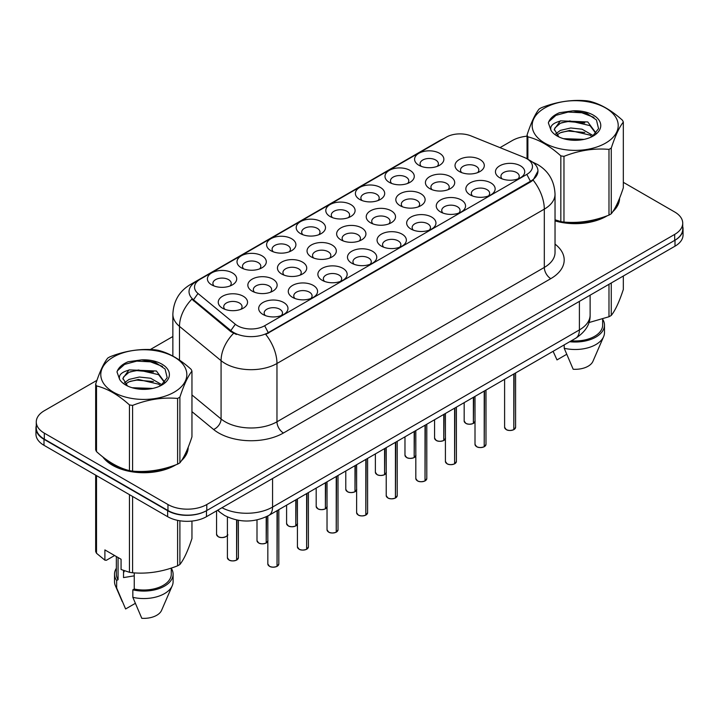 <?xml version="1.0" encoding="UTF-8"?>
<svg xmlns="http://www.w3.org/2000/svg" width="719" height="719" viewBox="0 0 719 719"><rect width="100%" height="100%" fill="white"/><g stroke="black" fill="none" stroke-linecap="round" stroke-linejoin="round"><path stroke-width="1.08" d="M418.871 165.253L418.871 165.253A14.65 8.457 180 0 1 418.871 153.3A14.65 8.457 180 0 1 439.588 153.3A14.65 8.457 180 0 1 439.588 165.253A14.65 8.457 180 0 1 418.871 165.253M437.188 166.377A9.158 5.285 0 0 0 438.383 163.761A9.158 5.285 0 0 0 435.705 160.022A9.158 5.285 0 0 0 425.729 158.881A9.158 5.285 0 0 0 420.076 163.761A9.158 5.285 0 0 0 421.271 166.377M330.084 216.518L330.084 216.518A14.65 8.457 180 0 1 330.084 204.555A14.65 8.457 180 0 1 350.8 204.555A14.65 8.457 180 0 1 350.8 216.518A14.65 8.457 180 0 1 330.084 216.518M348.4 217.641A9.158 5.285 0 0 0 349.596 215.017A9.158 5.285 0 0 0 346.918 211.287A9.158 5.285 0 0 0 336.941 210.137A9.158 5.285 0 0 0 331.288 215.017A9.158 5.285 0 0 0 332.493 217.641M300.488 233.603L300.488 233.603A14.65 8.457 180 0 1 300.488 221.641A14.65 8.457 180 0 1 321.204 221.641A14.65 8.457 180 0 1 321.204 233.603A14.65 8.457 180 0 1 300.488 233.603M318.805 234.727A9.158 5.285 0 0 0 320 232.111A9.158 5.285 0 0 0 317.322 228.372A9.158 5.285 0 0 0 307.346 227.222A9.158 5.285 0 0 0 301.692 232.111A9.158 5.285 0 0 0 302.897 234.727M270.892 250.688L270.892 250.688A14.65 8.457 180 0 1 270.892 238.726A14.65 8.457 180 0 1 291.608 238.726A14.65 8.457 180 0 1 291.608 250.688A14.65 8.457 180 0 1 270.892 250.688M289.209 251.812A9.158 5.285 0 0 0 290.404 249.196A9.158 5.285 0 0 0 287.726 245.458A9.158 5.285 0 0 0 277.75 244.307A9.158 5.285 0 0 0 272.097 249.196A9.158 5.285 0 0 0 273.301 251.812M359.68 199.433L359.68 199.433A14.65 8.457 180 0 1 359.68 187.47A14.65 8.457 180 0 1 380.396 187.47A14.65 8.457 180 0 1 380.396 199.433A14.65 8.457 180 0 1 359.68 199.433M377.996 200.547A9.158 5.285 0 0 0 379.192 197.932A9.158 5.285 0 0 0 376.513 194.193A9.158 5.285 0 0 0 366.537 193.052A9.158 5.285 0 0 0 360.884 197.932A9.158 5.285 0 0 0 362.079 200.547M389.276 182.338L389.276 182.338A14.65 8.457 180 0 1 389.276 170.385A14.65 8.457 180 0 1 409.992 170.385A14.65 8.457 180 0 1 409.992 182.338A14.65 8.457 180 0 1 389.276 182.338M407.592 183.462A9.158 5.285 0 0 0 408.787 180.846A9.158 5.285 0 0 0 406.109 177.108A9.158 5.285 0 0 0 396.133 175.966A9.158 5.285 0 0 0 390.48 180.846A9.158 5.285 0 0 0 391.675 183.462M241.296 267.774L241.296 267.774A14.65 8.457 180 0 1 241.296 255.82A14.65 8.457 180 0 1 262.013 255.82A14.65 8.457 180 0 1 262.013 267.774A14.65 8.457 180 0 1 241.296 267.774M259.613 268.897A9.158 5.285 0 0 0 260.808 266.282A9.158 5.285 0 0 0 258.13 262.543A9.158 5.285 0 0 0 248.154 261.401A9.158 5.285 0 0 0 242.501 266.282A9.158 5.285 0 0 0 243.705 268.897M211.701 284.868L211.701 284.868A14.65 8.457 180 0 1 211.701 272.905A14.65 8.457 180 0 1 232.417 272.905A14.65 8.457 180 0 1 232.417 284.868A14.65 8.457 180 0 1 211.701 284.868M230.017 285.982A9.158 5.285 0 0 0 231.212 283.367A9.158 5.285 0 0 0 228.534 279.628A9.158 5.285 0 0 0 218.558 278.487A9.158 5.285 0 0 0 212.905 283.367A9.158 5.285 0 0 0 214.109 285.982M459.306 171.508L459.306 171.508A14.65 8.457 180 0 1 459.306 159.555A14.65 8.457 180 0 1 480.022 159.555A14.65 8.457 180 0 1 480.022 171.508A14.65 8.457 180 0 1 459.306 171.508M477.614 172.632A9.158 5.285 0 0 0 478.818 170.017A9.158 5.285 0 0 0 476.131 166.278A9.158 5.285 0 0 0 466.155 165.136A9.158 5.285 0 0 0 460.511 170.017A9.158 5.285 0 0 0 461.706 172.632M429.71 188.594L429.71 188.594A14.65 8.457 180 0 1 429.71 176.64A14.65 8.457 180 0 1 450.427 176.64A14.65 8.457 180 0 1 450.427 188.594A14.65 8.457 180 0 1 429.71 188.594M448.018 189.717A9.158 5.285 0 0 0 449.222 187.102A9.158 5.285 0 0 0 446.535 183.363A9.158 5.285 0 0 0 436.559 182.222A9.158 5.285 0 0 0 430.915 187.102A9.158 5.285 0 0 0 432.11 189.717M340.923 239.858L340.923 239.858A14.65 8.457 180 0 1 340.923 227.896A14.65 8.457 180 0 1 361.639 227.896A14.65 8.457 180 0 1 361.639 239.858A14.65 8.457 180 0 1 340.923 239.858M359.23 240.982A9.158 5.285 0 0 0 360.435 238.366A9.158 5.285 0 0 0 357.756 234.628A9.158 5.285 0 0 0 347.771 233.477A9.158 5.285 0 0 0 342.127 238.366A9.158 5.285 0 0 0 343.322 240.982M400.115 205.688L400.115 205.688A14.65 8.457 180 0 1 400.115 193.726A14.65 8.457 180 0 1 420.831 193.726A14.65 8.457 180 0 1 420.831 205.688A14.65 8.457 180 0 1 400.115 205.688M418.422 206.802A9.158 5.285 0 0 0 419.626 204.187A9.158 5.285 0 0 0 416.939 200.457A9.158 5.285 0 0 0 406.963 199.307A9.158 5.285 0 0 0 401.319 204.187A9.158 5.285 0 0 0 402.514 206.802M370.519 222.773L370.519 222.773A14.65 8.457 180 0 1 370.519 210.811A14.65 8.457 180 0 1 391.235 210.811A14.65 8.457 180 0 1 391.235 222.773A14.65 8.457 180 0 1 370.519 222.773M388.826 223.897A9.158 5.285 0 0 0 390.031 221.281A9.158 5.285 0 0 0 387.352 217.542A9.158 5.285 0 0 0 377.367 216.392A9.158 5.285 0 0 0 371.723 221.281A9.158 5.285 0 0 0 372.918 223.897M252.135 291.123L252.135 291.123A14.65 8.457 180 0 1 252.135 279.161A14.65 8.457 180 0 1 272.852 279.161A14.65 8.457 180 0 1 272.852 291.123A14.65 8.457 180 0 1 252.135 291.123M270.443 292.238A9.158 5.285 0 0 0 271.647 289.622A9.158 5.285 0 0 0 268.969 285.883A9.158 5.285 0 0 0 258.993 284.742A9.158 5.285 0 0 0 253.34 289.622A9.158 5.285 0 0 0 254.535 292.238M281.731 274.029L281.731 274.029A14.65 8.457 180 0 1 281.731 262.076A14.65 8.457 180 0 1 302.447 262.076A14.65 8.457 180 0 1 302.447 274.029A14.65 8.457 180 0 1 281.731 274.029M300.039 275.152A9.158 5.285 0 0 0 301.243 272.537A9.158 5.285 0 0 0 298.565 268.798A9.158 5.285 0 0 0 288.589 267.657A9.158 5.285 0 0 0 282.935 272.537A9.158 5.285 0 0 0 284.131 275.152M311.327 256.944L311.327 256.944A14.65 8.457 180 0 1 311.327 244.99A14.65 8.457 180 0 1 332.043 244.99A14.65 8.457 180 0 1 332.043 256.944A14.65 8.457 180 0 1 311.327 256.944M329.635 258.067A9.158 5.285 0 0 0 330.839 255.452A9.158 5.285 0 0 0 328.161 251.713A9.158 5.285 0 0 0 318.184 250.572A9.158 5.285 0 0 0 312.531 255.452A9.158 5.285 0 0 0 313.727 258.067M222.539 308.208L222.539 308.208A14.65 8.457 180 0 1 222.539 296.246A14.65 8.457 180 0 1 243.256 296.246A14.65 8.457 180 0 1 243.256 308.208A14.65 8.457 180 0 1 222.539 308.208M240.847 309.332A9.158 5.285 0 0 0 242.051 306.707A9.158 5.285 0 0 0 239.373 302.978A9.158 5.285 0 0 0 229.397 301.827A9.158 5.285 0 0 0 223.744 306.707A9.158 5.285 0 0 0 224.939 309.332M292.57 297.378L292.57 297.378A14.65 8.457 180 0 1 292.57 285.416A14.65 8.457 180 0 1 313.277 285.416A14.65 8.457 180 0 1 313.277 297.378A14.65 8.457 180 0 1 292.57 297.378M310.878 298.493A9.158 5.285 0 0 0 312.082 295.877A9.158 5.285 0 0 0 309.395 292.148A9.158 5.285 0 0 0 299.419 290.997A9.158 5.285 0 0 0 293.765 295.877A9.158 5.285 0 0 0 294.97 298.493M322.166 280.293L322.166 280.293A14.65 8.457 180 0 1 322.166 268.331A14.65 8.457 180 0 1 342.873 268.331A14.65 8.457 180 0 1 342.873 280.293A14.65 8.457 180 0 1 322.166 280.293M340.473 281.408A9.158 5.285 0 0 0 341.678 278.792A9.158 5.285 0 0 0 338.991 275.053A9.158 5.285 0 0 0 329.014 273.912A9.158 5.285 0 0 0 323.361 278.792A9.158 5.285 0 0 0 324.566 281.408M351.762 263.199L351.762 263.199A14.65 8.457 180 0 1 351.762 251.246A14.65 8.457 180 0 1 372.469 251.246A14.65 8.457 180 0 1 372.469 263.199A14.65 8.457 180 0 1 351.762 263.199M370.069 264.322A9.158 5.285 0 0 0 371.274 261.707A9.158 5.285 0 0 0 368.586 257.968A9.158 5.285 0 0 0 358.61 256.827A9.158 5.285 0 0 0 352.957 261.707A9.158 5.285 0 0 0 354.161 264.322M381.358 246.114L381.358 246.114A14.65 8.457 180 0 1 381.358 234.151A14.65 8.457 180 0 1 402.065 234.151A14.65 8.457 180 0 1 402.065 246.114A14.65 8.457 180 0 1 381.358 246.114M399.665 247.237A9.158 5.285 0 0 0 400.869 244.622A9.158 5.285 0 0 0 398.182 240.883A9.158 5.285 0 0 0 388.206 239.742A9.158 5.285 0 0 0 382.553 244.622A9.158 5.285 0 0 0 383.757 247.237M410.953 229.028L410.953 229.028A14.65 8.457 180 0 1 410.953 217.066A14.65 8.457 180 0 1 431.661 217.066A14.65 8.457 180 0 1 431.661 229.028A14.65 8.457 180 0 1 410.953 229.028M429.261 230.152A9.158 5.285 0 0 0 430.465 227.537A9.158 5.285 0 0 0 427.778 223.798A9.158 5.285 0 0 0 417.802 222.647A9.158 5.285 0 0 0 412.149 227.537A9.158 5.285 0 0 0 413.353 230.152M440.549 211.943L440.549 211.943A14.65 8.457 180 0 1 440.549 199.981A14.65 8.457 180 0 1 461.256 199.981A14.65 8.457 180 0 1 461.256 211.943A14.65 8.457 180 0 1 440.549 211.943M458.857 213.067A9.158 5.285 0 0 0 460.061 210.442A9.158 5.285 0 0 0 457.374 206.713A9.158 5.285 0 0 0 447.398 205.562A9.158 5.285 0 0 0 441.745 210.442A9.158 5.285 0 0 0 442.949 213.067M470.145 194.858A14.65 8.457 180 0 1 470.136 194.858A14.65 8.457 180 0 1 470.145 182.896A14.65 8.457 180 0 1 490.852 182.896A14.65 8.457 180 0 1 490.852 194.858A14.65 8.457 180 0 1 470.145 194.858M488.453 195.972A9.158 5.285 0 0 0 489.657 193.357A9.158 5.285 0 0 0 486.97 189.618A9.158 5.285 0 0 0 476.994 188.477A9.158 5.285 0 0 0 471.34 193.357A9.158 5.285 0 0 0 472.545 195.972M499.732 177.764L499.732 177.764A14.65 8.457 180 0 1 499.741 165.81A14.65 8.457 180 0 1 520.448 165.81A14.65 8.457 180 0 1 520.448 177.764A14.65 8.457 180 0 1 499.732 177.764M518.048 178.887A9.158 5.285 0 0 0 519.244 176.272A9.158 5.285 0 0 0 516.566 172.533A9.158 5.285 0 0 0 506.589 171.392A9.158 5.285 0 0 0 500.936 176.272A9.158 5.285 0 0 0 502.141 178.887M262.974 314.464L262.974 314.464A14.65 8.457 180 0 1 262.974 302.501A14.65 8.457 180 0 1 283.681 302.501A14.65 8.457 180 0 1 283.681 314.464A14.65 8.457 180 0 1 262.974 314.464M281.282 315.587A9.158 5.285 0 0 0 282.486 312.972A9.158 5.285 0 0 0 279.799 309.233A9.158 5.285 0 0 0 269.823 308.083A9.158 5.285 0 0 0 264.17 312.972A9.158 5.285 0 0 0 265.374 315.587M530.721 160.93L526.829 158.683A19.224 11.1 0 0 0 524.268 157.443L470.963 135.891A19.224 11.1 0 0 0 446.346 137.14L200.161 279.269A19.224 11.1 0 0 0 198.004 293.487L235.329 324.26A19.224 11.1 0 0 0 264.664 325.743L526.829 174.384A19.224 11.1 0 0 0 526.829 158.683L530.721 160.93A24.716 14.272 180 0 1 537.956 171.014A24.716 14.272 180 0 1 530.721 181.107L268.547 332.466A24.716 14.272 180 0 1 230.826 330.56L193.501 299.787A24.716 14.272 180 0 1 189.034 291.608A24.716 14.272 180 0 1 196.269 281.515L200.161 279.269M102.781 456.889A44.398 25.632 0 0 0 112.416 465.22A44.398 25.632 0 0 0 175.939 464.789M532.617 162.161A32.04 15.009 112 0 1 533.049 162.323L537.677 164.57C548.633 171.149 554.421 181.026 555.032 194.193A36.615 21.139 180 0 1 544.31 209.139L276.968 363.49A32.04 18.496 60 0 0 265.769 334.452L530.721 181.844L533.112 180.11L537.956 171.059M96.939 380.351L44.317 410.729A27.466 15.854 0 0 0 36.274 421.945L36.274 427.922A27.466 15.854 0 0 0 44.317 439.129L167.958 510.517A27.466 15.854 0 0 0 206.793 510.517L674.683 240.38A27.466 15.854 0 0 0 682.726 229.172L682.726 223.196A27.466 15.854 0 0 0 674.683 211.979L623.328 182.329M233.558 333.346A32.04 21.426 129.5 0 0 221.075 360.668L179.489 326.372A32.04 21.426 129.5 0 1 191.838 299.185L230.826 331.648L236.38 334.452M555.032 220.877A44.398 25.632 0 0 0 607.321 215.736M612.795 211.665A44.398 25.632 0 0 0 619.589 198.192M181.422 460.717A44.398 25.632 0 0 0 188.207 447.245M36.274 421.945A27.466 15.854 0 0 0 44.317 433.153L167.958 504.531A27.466 15.854 0 0 0 206.793 504.531L674.683 234.403A27.466 15.854 0 0 0 682.726 223.196M527.045 136.179A27.466 15.854 0 0 0 512.207 140.6L500.011 147.638M172.866 336.51L150.28 349.551M187.911 450.085A44.398 25.632 0 0 0 187.749 449.402M619.284 201.032A44.398 25.632 0 0 0 619.131 200.349M36.274 425.684A27.466 15.854 0 0 0 35.95 428.111L35.95 434.087A27.466 15.854 0 0 0 43.994 445.304L167.635 516.682A27.466 15.854 0 0 0 206.47 516.682L675.006 246.177A27.466 15.854 0 0 0 683.05 234.96L683.05 228.984A27.466 15.854 0 0 0 682.726 226.557M35.95 428.111A27.466 15.854 0 0 0 43.994 439.318L167.635 510.706A27.466 15.854 0 0 0 206.47 510.706L675.006 240.2A27.466 15.854 0 0 0 683.05 228.984M277.04 566.302L277.004 566.392C273.741 567.444 271.234 567.408 269.481 566.293L267.836 563.966A5.491 3.173 0 0 0 269.445 566.212A5.491 3.173 0 0 0 277.04 566.302L277.04 510.688M277.004 566.392L276.914 566.374A5.312 3.065 180 0 1 269.571 566.284M277.04 566.078L277.381 510.49M236.605 560.047L236.569 560.137C233.307 561.188 230.799 561.153 229.046 560.038L227.402 557.71A5.491 3.173 0 0 0 229.01 559.957A5.491 3.173 0 0 0 236.605 560.047L236.605 519.972M236.569 560.137L236.479 560.119A5.312 3.065 180 0 1 229.145 560.029M236.605 559.822L236.946 520.044M544.768 107.967A43.023 24.841 -0 0 0 544.768 143.099A43.023 24.841 -0 0 0 605.614 143.099A43.023 24.841 -0 0 0 605.614 107.967A43.023 24.841 -0 0 0 544.768 107.967M555.032 219.789L560.838 221.587A49.431 28.544 -0 0 0 563.966 222.063C578.912 223.375 593.912 221.057 608.984 215.107A49.431 28.544 -0 0 0 610.143 214.451A49.431 28.544 -0 0 0 611.267 213.777C615.275 208.771 619.293 200.107 623.328 187.794L623.328 122.077A49.431 28.544 -0 0 0 622.492 120.271C611.483 110.295 600.5 103.949 589.544 101.244A49.431 28.544 -0 0 0 586.407 100.759C571.344 99.474 556.344 101.792 541.398 107.724A49.431 28.544 -0 0 0 540.23 108.371A49.431 28.544 -0 0 0 539.106 109.045C535.071 114.123 531.044 122.787 527.045 135.037A49.431 28.544 -0 0 0 527.881 136.844L527.881 159.294M560.838 221.587L560.838 155.87C549.828 145.894 538.837 139.549 527.881 136.844M560.838 155.87A49.431 28.544 -0 0 0 563.966 156.356L563.966 222.063M608.984 215.107L608.984 149.39C594.038 148.078 579.029 150.406 563.966 156.356M608.984 149.39A49.431 28.544 -0 0 0 610.143 148.734A49.431 28.544 -0 0 0 611.267 148.069L611.267 213.777M584.161 139.369L563.525 138.677M578.112 140.205L569.466 139.926M593.391 135.738L582.031 129.195L570.733 127.982L560.389 130.373L555.751 133.815M591.998 136.664L589.984 135.118L569.772 130.409L560.389 132.745L556.785 135.082M596.114 133.204L587.791 121.951L560.389 120.837L554.259 129.33L558.906 136.925M595.907 133.446L589.984 125.627L569.772 120.918L560.389 123.255L554.978 127.874L554.295 130.022M592.222 136.547L598.55 128.629L596.437 119.938L586.776 113.386L572.98 110.825L559.481 112.703C553.441 115.247 549.738 118.635 548.363 122.859L551.006 130.346A25.578 14.766 -0 0 0 557.099 135.981A25.578 14.766 -0 0 0 593.274 135.981A25.578 14.766 -0 0 0 598.37 119.3A25.578 14.766 -0 0 0 572.98 110.825M551.006 130.346C549.756 126.283 552.623 123.264 559.589 121.277M527.045 158.809L527.045 135.037M623.328 122.077C619.329 127.083 615.311 135.747 611.267 148.069M584.808 132.476L568.145 131.047L561.512 132.26M584.808 122.985L568.145 121.556L561.512 122.76M593.93 117.395L581.869 112.784L568.145 112.065L555.94 115.346L548.894 121.592L548.363 122.859M555.032 219.834A43.94 25.372 0 0 0 555.841 220.068M567.677 222.288A43.94 25.372 0 0 0 600.23 218.136M615.069 207.944A43.94 25.372 0 0 0 618.897 199.882M588.915 322.579L608.984 316.755A49.431 28.544 0 0 0 611.267 315.434C615.275 310.428 619.293 301.764 623.328 289.451L623.328 276.006M564.208 344.886L564.208 348.266L573.178 369.251A18.308 10.569 0 0 0 592.95 361.306L603.609 336.681A29.29 16.914 0 0 0 604.481 332.582L604.481 325.114A29.29 16.914 0 0 0 602.648 319.227M564.208 348.266A29.29 16.914 0 0 0 603.609 336.681M569.7 341.723A29.29 16.914 0 0 0 604.481 325.114M571.281 340.806A27.466 15.854 0 0 0 602.648 325.114L602.648 319.02M611.267 282.971L611.267 315.434M608.984 316.755L608.984 284.293M553.1 351.303L556.991 359.913L566.653 354.332M113.386 357.019A43.023 24.841 -0 0 0 113.386 392.152A43.023 24.841 -0 0 0 174.232 392.152A43.023 24.841 -0 0 0 174.232 357.019A43.023 24.841 -0 0 0 113.386 357.019M108.857 357.424A49.431 28.544 -0 0 0 107.733 358.098C103.689 363.176 99.671 371.84 95.672 384.09A49.431 28.544 -0 0 0 96.508 385.896L96.508 451.613C107.464 461.553 118.446 467.898 129.456 470.639A49.431 28.544 -0 0 0 132.593 471.125C147.53 472.428 162.539 470.109 177.602 464.159A49.431 28.544 -0 0 0 178.77 463.503A49.431 28.544 -0 0 0 179.894 462.838C183.893 457.823 187.92 449.159 191.955 436.846L191.955 371.13A49.431 28.544 -0 0 0 191.119 369.323C180.101 359.347 169.118 353.002 158.162 350.297A49.431 28.544 -0 0 0 155.034 349.811C139.971 348.526 124.962 350.845 110.016 356.777A49.431 28.544 -0 0 0 108.857 357.424M129.456 470.639L129.456 404.923C118.446 394.947 107.464 388.602 96.508 385.896M129.456 404.923A49.431 28.544 -0 0 0 132.593 405.408L132.593 471.125M177.602 464.159L177.602 398.443C162.656 397.131 147.656 399.458 132.593 405.408M177.602 398.443A49.431 28.544 -0 0 0 178.77 397.787A49.431 28.544 -0 0 0 179.894 397.122L179.894 462.838M95.672 384.09L95.672 449.806A49.431 28.544 -0 0 0 96.508 451.613M152.779 388.422L132.152 387.73M146.73 389.258L138.084 388.979M162.018 384.791L150.648 378.248L139.351 377.035L129.016 379.425L124.378 382.868M160.616 385.726L158.611 384.171L138.399 379.461L129.016 381.798L125.412 384.135M164.741 382.256L156.418 371.004L129.007 369.89L122.886 378.383L127.533 385.977M164.534 382.499L158.611 374.68L138.399 369.97L129.016 372.307L123.596 376.927L122.922 379.075M160.849 385.6L167.176 377.691L165.064 368.991L155.394 362.439L141.598 359.877L128.099 361.756C122.059 364.299 118.356 367.688 116.99 371.912L119.633 379.398A25.578 14.766 -0 0 0 125.726 385.033A25.578 14.766 -0 0 0 161.901 385.033A25.578 14.766 -0 0 0 166.997 368.353A25.578 14.766 -0 0 0 141.598 359.877M119.633 379.398C118.383 375.336 121.241 372.316 128.216 370.33M191.955 371.13C187.956 376.136 183.929 384.8 179.894 397.122M153.435 381.528L136.763 380.108L130.139 381.313M153.435 372.038L136.763 370.609L130.139 371.822M162.557 366.447L150.496 361.837L136.763 361.118L124.567 364.398L117.521 370.644L116.99 371.912M106.214 459.477A43.94 25.372 0 0 0 112.739 464.285A43.94 25.372 0 0 0 124.459 469.121M136.304 471.34A43.94 25.372 0 0 0 168.857 467.188M183.696 456.996A43.94 25.372 0 0 0 187.524 448.944M124.576 570.814A20.698 11.944 0 0 0 123.524 572.854M123.524 570.446L123.524 577.591L134.246 575.847M114.6 555.526L106.394 560.263L104.893 560.164L104.893 549.918L121.071 559.256L121.071 569.502L129.456 572.288A49.431 28.544 0 0 0 132.593 572.773C147.53 574.086 162.539 571.767 177.602 565.817A49.431 28.544 0 0 0 179.894 564.487C183.893 559.481 187.92 550.817 191.955 538.504L191.955 521.068M134.246 572.89L134.246 589.023L132.835 589.841L132.835 597.318L141.796 618.304A18.308 10.569 0 0 0 161.577 610.359L172.236 585.742A29.29 16.914 0 0 0 173.108 581.635L173.108 574.166A29.29 16.914 0 0 0 171.275 568.28M132.835 597.318A29.29 16.914 0 0 0 172.236 585.742M132.835 589.841A29.29 16.914 0 0 0 173.108 574.166M134.246 589.023A27.466 15.854 0 0 0 171.275 574.166L171.275 568.082M95.672 475.133L95.672 551.464A49.431 28.544 0 0 0 96.508 553.271L104.893 560.164M179.894 520.781L179.894 564.487M177.602 565.817L177.602 520.358M96.508 475.619L96.508 553.271M129.456 572.288L129.456 494.645M132.593 496.452L132.593 572.773M116.352 568.28A29.29 16.914 0 0 0 114.519 574.166L114.519 581.635A29.29 16.914 0 0 0 115.391 585.742A29.29 16.914 0 0 0 116.649 587.971L125.609 608.966L135.271 603.385M116.649 587.971L116.649 580.503L118.069 579.685L118.069 557.522M114.519 574.166A29.29 16.914 0 0 0 116.649 580.503M116.352 556.533L116.352 574.166A27.466 15.854 0 0 0 118.069 579.685M306.636 549.217L306.6 549.307C303.337 550.35 300.83 550.323 299.077 549.208L297.432 546.88A5.491 3.173 0 0 0 299.041 549.127A5.491 3.173 0 0 0 306.636 549.217L306.636 493.602M306.6 549.307L306.51 549.289A5.312 3.065 180 0 1 299.167 549.199M306.636 548.992L306.977 493.405M336.231 532.132L336.195 532.213C332.933 533.264 330.425 533.237 328.673 532.123L327.028 529.795A5.491 3.173 0 0 0 328.637 532.033A5.491 3.173 0 0 0 336.231 532.132L336.231 476.508M336.195 532.213L336.106 532.204A5.312 3.065 180 0 1 328.763 532.114M336.231 531.907L336.573 476.32M365.827 515.047L365.791 515.128C362.529 516.179 360.021 516.152 358.269 515.038L356.624 512.71A5.491 3.173 0 0 0 358.233 514.948A5.491 3.173 0 0 0 365.827 515.047L365.827 459.423M365.791 515.128L365.701 515.119A5.312 3.065 180 0 1 358.359 515.029M365.827 514.822L366.169 459.234M395.423 497.961L395.387 498.042C392.125 499.094 389.617 499.058 387.865 497.943L386.22 495.625A5.491 3.173 0 0 0 387.829 497.863A5.491 3.173 0 0 0 395.423 497.961L395.423 442.338M395.387 498.042L395.297 498.033A5.312 3.065 180 0 1 387.954 497.934M395.423 497.737L395.765 442.14M266.201 542.962L266.165 543.043C262.902 544.094 260.395 544.067 258.642 542.953L256.998 540.625A5.491 3.173 0 0 0 258.606 542.872A5.491 3.173 0 0 0 266.201 542.962L266.201 516.808M266.165 543.043L266.075 543.034A5.312 3.065 180 0 1 258.741 542.944M266.201 542.737L266.542 516.646M295.797 525.877L295.761 525.957C292.498 527.009 289.991 526.982 288.238 525.868L286.593 523.54A5.491 3.173 0 0 0 288.202 525.778A5.491 3.173 0 0 0 295.797 525.877L295.797 499.858M295.761 525.957L295.671 525.949A5.312 3.065 180 0 1 288.337 525.859M295.797 525.652L296.138 499.66M325.392 508.791L325.356 508.872C322.094 509.924 319.587 509.888 317.834 508.773L316.189 506.455A5.491 3.173 0 0 0 317.798 508.693A5.491 3.173 0 0 0 325.392 508.791L325.392 482.773M325.356 508.872L325.267 508.863A5.312 3.065 180 0 1 317.933 508.764M325.392 508.567L325.734 482.575M354.988 491.706L354.952 491.787C351.69 492.839 349.182 492.803 347.43 491.688L345.785 489.36A5.491 3.173 0 0 0 347.394 491.607A5.491 3.173 0 0 0 354.988 491.706L354.988 465.678M354.952 491.787L354.862 491.778A5.312 3.065 180 0 1 347.529 491.679M354.988 491.481L355.33 465.49M425.019 480.876L424.983 480.957C421.72 482.009 419.213 481.973 417.46 480.858L415.816 478.53A5.491 3.173 0 0 0 417.424 480.777A5.491 3.173 0 0 0 425.019 480.876L425.019 425.253M424.983 480.957L424.893 480.939A5.312 3.065 180 0 1 417.55 480.849M425.019 480.643L425.36 425.055M454.615 463.782L454.579 463.872C451.316 464.923 448.809 464.887 447.056 463.773L445.412 461.445A5.491 3.173 0 0 0 447.02 463.692A5.491 3.173 0 0 0 454.615 463.782L454.615 408.167M454.579 463.872L454.489 463.854A5.312 3.065 180 0 1 447.146 463.764M454.615 463.557L454.956 407.97M484.211 446.697L484.175 446.778C480.912 447.829 478.405 447.802 476.652 446.688L475.007 444.36A5.491 3.173 0 0 0 476.616 446.598A5.491 3.173 0 0 0 484.211 446.697L484.211 391.082M484.175 446.778L484.085 446.769A5.312 3.065 180 0 1 476.742 446.679M484.211 446.472L484.552 390.884M513.806 429.611L513.77 429.692C510.508 430.744 508 430.717 506.248 429.603L504.603 427.275A5.491 3.173 0 0 0 506.212 429.513A5.491 3.173 0 0 0 513.806 429.611L513.806 373.988M513.77 429.692L513.681 429.683A5.312 3.065 180 0 1 506.338 429.594M513.806 429.387L514.139 373.799M384.584 474.612L384.548 474.702C381.286 475.753 378.778 475.717 377.026 474.603L375.381 472.275A5.491 3.173 0 0 0 376.99 474.522A5.491 3.173 0 0 0 384.584 474.612L384.584 448.593M384.548 474.702L384.458 474.684A5.312 3.065 180 0 1 377.124 474.594M384.584 474.387L384.926 448.395M414.18 457.527L414.144 457.617C410.882 458.659 408.374 458.632 406.621 457.518L404.977 455.19A5.491 3.173 0 0 0 406.586 457.437A5.491 3.173 0 0 0 414.18 457.527L414.18 431.508M414.144 457.617L414.054 457.599A5.312 3.065 180 0 1 406.72 457.509M414.18 457.302L414.521 431.31M443.776 440.441L443.74 440.522C440.477 441.574 437.97 441.547 436.217 440.432L434.573 438.105A5.491 3.173 0 0 0 436.181 440.343A5.491 3.173 0 0 0 443.776 440.441L443.776 414.423M443.74 440.522L443.65 440.513A5.312 3.065 180 0 1 436.307 440.423M443.776 440.217L444.117 414.225M473.372 423.356L473.336 423.437C470.073 424.489 467.566 424.453 465.813 423.347L464.168 421.019A5.491 3.173 0 0 0 465.777 423.257A5.491 3.173 0 0 0 473.372 423.356L473.372 397.337M473.336 423.437L473.246 423.428A5.312 3.065 180 0 1 465.903 423.338M473.372 423.132L473.713 397.14M264.664 325.743L268.547 333.203M235.329 324.26L230.826 330.56L230.826 331.648M526.829 174.384L530.721 181.844M198.004 293.487L193.501 299.787L193.501 300.875M555.032 244.109A45.773 26.423 180 0 1 550.781 278.657L283.439 433A9.158 5.285 60 0 1 276.968 421.792L544.31 267.441A36.615 21.139 0 0 0 555.032 252.495L555.032 194.193M283.439 433A45.773 26.423 180 0 1 218.711 433A45.773 26.423 180 0 1 213.579 429.477L191.955 411.645M225.182 421.792A36.615 21.139 0 0 0 276.968 421.792L276.968 363.49A36.615 21.139 180 0 1 225.182 363.49A36.615 21.139 180 0 1 221.075 360.668L221.075 418.97A36.615 21.139 0 0 0 225.182 421.792M193.546 283.385A32.04 18.496 -120 0 0 190.229 284.634C179.274 291.213 173.486 301.081 172.866 314.248L172.866 356.067M190.229 284.634L439.767 140.565A32.04 18.496 60 0 1 442.194 139.531M179.489 360.111L179.489 326.372A36.615 21.139 180 0 1 172.866 314.248M550.781 278.657A9.158 5.285 60 0 1 544.31 267.441L544.31 209.139A32.04 18.496 -120 0 0 533.112 180.11M206.793 504.531L206.793 510.517M167.958 504.531L167.958 510.517M674.683 234.403L674.683 240.38M44.317 433.153L44.317 439.129M191.955 394.956L221.075 418.97A9.158 6.12 -50.5 0 1 213.579 429.477M221.973 507.731A36.615 21.139 0 0 0 272.564 507.075L579.397 329.931A36.615 21.139 0 0 0 590.119 314.985C590.389 324.071 585.554 331.845 575.604 338.307L268.771 515.46A18.308 10.569 60 0 0 272.564 507.075L272.564 478.521M579.397 301.378L579.397 329.931A18.308 10.569 60 0 1 575.604 338.307M218.073 509.987A18.308 12.25 129.5 0 0 220.023 512.314L217.56 510.283M675.006 246.177L675.006 240.2M206.47 516.682L206.47 510.706M167.635 516.682L167.635 510.706M43.994 445.304L43.994 439.318M277.381 566.114A5.491 3.173 0 0 0 278.819 563.966L278.819 509.654M236.946 559.858A5.491 3.173 0 0 0 238.393 557.71L238.393 520.313M227.555 534.37C229.388 535.754 221.785 539.142 218.217 536.698L216.563 534.37A5.491 3.173 0 0 0 218.181 536.608A5.491 3.173 0 0 0 223.555 537.417A5.491 3.173 0 0 0 227.402 535.107M225.874 536.653A5.312 3.065 180 0 1 218.306 536.689M306.977 549.019A5.491 3.173 0 0 0 308.415 546.88L308.415 492.569M336.573 531.934A5.491 3.173 0 0 0 338.011 529.795L338.011 475.484M366.169 514.849A5.491 3.173 0 0 0 367.607 512.71L367.607 458.398M395.765 497.764A5.491 3.173 0 0 0 397.203 495.625L397.203 441.313M266.542 542.764A5.491 3.173 0 0 0 267.836 541.362M296.138 525.679A5.491 3.173 0 0 0 297.432 524.277M325.734 508.594A5.491 3.173 0 0 0 327.028 507.183M355.33 491.508A5.491 3.173 0 0 0 356.624 490.097M425.36 480.678A5.491 3.173 0 0 0 426.798 478.53L426.798 424.219M454.956 463.593A5.491 3.173 0 0 0 456.394 461.445L456.394 407.134M484.552 446.499A5.491 3.173 0 0 0 485.99 444.36L485.99 390.049M514.139 429.414A5.491 3.173 0 0 0 515.586 427.275L515.586 372.963M384.926 474.423A5.491 3.173 0 0 0 386.22 473.012M414.521 457.329A5.491 3.173 0 0 0 415.816 455.927M444.117 440.244A5.491 3.173 0 0 0 445.412 438.842M473.713 423.158A5.491 3.173 0 0 0 475.007 421.747M439.767 140.565L444.126 138.416M533.049 162.323L532.572 162.126M268.771 515.46C254.041 522.866 239.301 522.866 224.571 515.46L220.023 512.314M590.119 314.985L590.119 295.185M267.836 563.966L267.836 515.981M278.819 563.966L277.336 566.195M227.402 557.71L227.402 516.934M238.393 557.71L236.911 559.939M216.563 534.37L216.563 510.85M619.131 201.715L619.131 199.325M187.749 450.768L187.749 448.377M122.239 601.56L115.391 585.742M297.432 546.88L297.432 498.914M308.415 546.88L306.932 549.109M327.028 529.795L327.028 481.829M338.011 529.795L336.528 532.024M356.624 512.71L356.624 464.744M367.607 512.71L366.124 514.93M386.22 495.625L386.22 447.649M397.203 495.625L395.72 497.845M256.998 540.625L256.998 519.918M267.98 540.625L266.506 542.854M286.593 523.54L286.593 505.169M297.576 523.54L296.102 525.76M316.189 506.455L316.189 488.084M327.172 506.455L325.698 508.675M345.785 489.36L345.785 470.999M356.768 489.36L355.294 491.589M415.816 478.53L415.816 430.564M426.798 478.53L425.315 480.759M445.412 461.445L445.412 413.479M456.394 461.445L454.911 463.674M475.007 444.36L475.007 396.394M485.99 444.36L484.507 446.589M504.603 427.275L504.603 379.308M515.586 427.275L514.103 429.495M375.381 472.275L375.381 453.905M386.364 472.275L384.89 474.504M404.977 455.19L404.977 436.819M415.959 455.19L414.486 457.419M434.573 438.105L434.573 419.734M445.555 438.105L444.081 440.334M464.168 421.019L464.168 402.649M475.151 421.019L473.677 423.239"/></g></svg>
